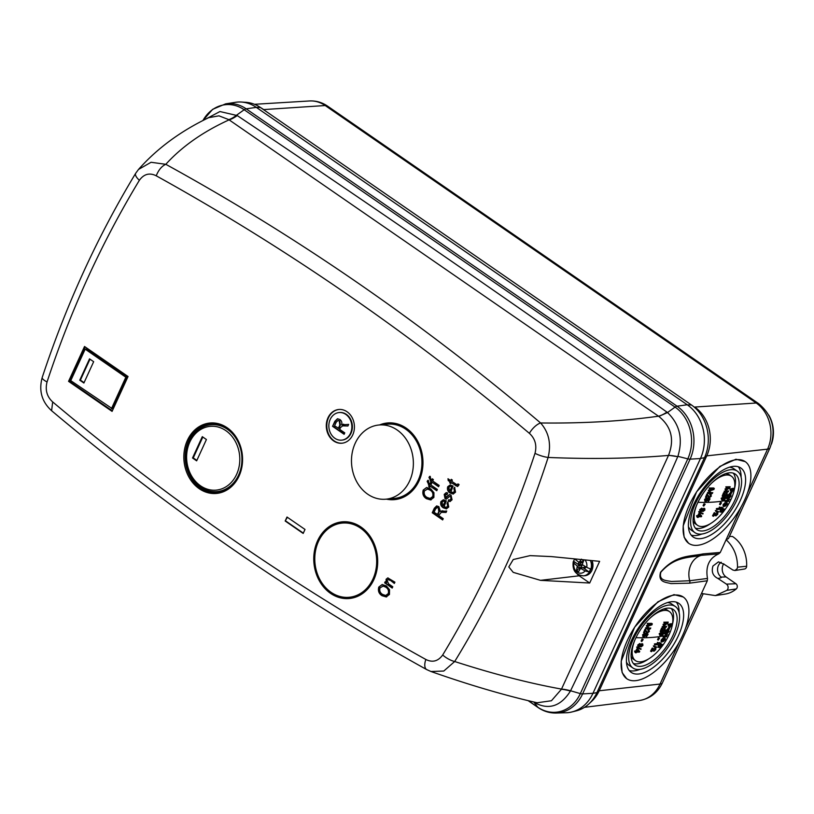 <?xml version="1.0" encoding="UTF-8"?>
<svg xmlns="http://www.w3.org/2000/svg" width="814" height="814" viewBox="0 0 814 814"><rect width="100%" height="100%" fill="white"/><g stroke="black" fill="none" stroke-linecap="round" stroke-linejoin="round"><path stroke-width="1.22" d="M331.023 592.297A37.261 30.891 -95.3 0 0 349.145 597.283A37.261 30.891 -95.3 0 0 376.109 568.538A37.261 30.891 -95.3 0 0 360.439 528.062A37.261 30.891 -95.3 0 0 342.318 523.076A37.261 30.891 -95.3 0 0 315.354 551.811A37.261 30.891 -95.3 0 0 331.023 592.297M409.656 480.891A37.261 30.891 -95.3 0 0 408.089 442.368A37.261 30.891 -95.3 0 0 379.009 424.989A37.261 30.891 -95.3 0 0 355.189 443.294A37.261 30.891 -95.3 0 0 356.766 481.817A37.261 30.891 -95.3 0 0 385.836 499.196A37.261 30.891 -95.3 0 0 409.656 480.891M385.836 499.196L394.414 498.412A37.261 30.891 -95.3 0 0 418.233 480.097A37.261 30.891 -95.3 0 0 416.666 441.575A37.261 30.891 -95.3 0 0 387.586 424.196L379.009 424.989M585.286 560.317A7.916 6.563 84.7 0 1 586.731 567.399L582.224 564.58L583.669 560.632A6.471 5.362 -95.3 0 0 583.658 560.622A6.471 5.362 -95.3 0 0 583.16 560.134M581.827 567.928A3.531 2.92 84.7 0 1 581.379 567.49L581.929 565.567L580.667 564.153L579.212 564.448L579.904 565.598L577.309 566.076L576.556 570.014A6.471 5.362 -95.3 0 0 577.564 570.899A6.471 5.362 -95.3 0 0 578.693 571.489L580.504 568.314L582.936 567.694L584.981 568.406A4.681 3.877 -95.3 0 0 585.256 568.009A4.681 3.877 -95.3 0 0 585.775 566.829M581.216 562.586A3.531 2.92 -95.3 0 0 580.545 564.102L580.667 564.153M580.504 568.314L584.31 567.205L585.52 567.531L584.981 568.406M585.47 567.47L584.096 567.816M580.545 564.102L578.347 563.827L579.212 564.448M578.927 562.332A4.681 3.877 -95.3 0 0 578.347 563.827M581.379 567.49L576.556 570.014M581.461 567.389L577.33 567.521M581.929 565.567L577.34 566.127M577.309 566.076L573.931 563.207L573.687 561.304L579.904 565.598M592.144 560.856A10.775 8.934 84.7 0 1 591.87 570.4A10.775 8.934 84.7 0 1 584.981 575.702L583.455 575.844C575.579 574.949 572.181 570.268 573.239 561.792L574.47 559.31M580.555 568.325L585.113 570.929A7.916 6.563 84.7 0 1 577.207 572.13A7.916 6.563 84.7 0 1 573.931 563.207M586.731 567.399L590.537 568.976L589.947 570.553L589.153 571.977L585.113 570.929M575.223 559.391L579.008 562.382L582.57 562.708M581.522 559.157L579.049 562.393M582.936 567.694L589.153 571.977M582.468 560.073L583.455 561.029M580.036 561.599L583.099 561.691M352.737 434.9A16.941 14.042 84.7 0 1 341.911 443.223A16.941 14.042 84.7 0 1 328.693 435.317A16.941 14.042 84.7 0 1 327.981 417.806A16.941 14.042 84.7 0 1 338.807 409.483A16.941 14.042 84.7 0 1 352.024 417.389A16.941 14.042 84.7 0 1 352.737 434.9M342.165 443.192A16.941 14.042 84.7 0 1 329.131 435.144A16.941 14.042 84.7 0 1 328.49 417.765A16.941 14.042 84.7 0 1 339.062 409.462M239.051 476.068A35.358 29.314 84.7 0 1 231.685 486.426A35.358 29.314 84.7 0 1 194.444 484.615A35.358 29.314 84.7 0 1 187.362 440.394A35.358 29.314 84.7 0 1 226.231 427.136A35.358 29.314 84.7 0 1 239.051 476.068M231.97 486.162A34.799 28.846 84.7 0 1 195.462 483.974A34.799 28.846 84.7 0 1 188.624 440.608A34.799 28.846 84.7 0 1 226.557 427.35M379.609 424.928A38.492 31.909 84.7 0 1 388.298 422.904A38.492 31.909 84.7 0 1 417.745 441.351A38.492 31.909 84.7 0 1 419.139 480.718A38.492 31.909 84.7 0 1 395.35 499.542A38.492 31.909 84.7 0 1 386.436 499.145M396.204 499.43A38.441 31.868 84.7 0 1 388.329 498.972M373.87 579.599A38.492 31.909 84.7 0 1 350.081 598.422A38.492 31.909 84.7 0 1 319.454 580.972A38.492 31.909 84.7 0 1 317.592 540.761A38.492 31.909 84.7 0 1 343.03 521.784A38.492 31.909 84.7 0 1 372.476 540.221A38.492 31.909 84.7 0 1 373.87 579.599M350.936 598.3A38.441 31.868 84.7 0 1 331.725 592.765M339.346 412.535A13.858 11.488 84.7 0 1 339.601 412.505A13.858 11.488 84.7 0 1 350.417 418.966A13.858 11.488 84.7 0 1 350.997 433.292A13.858 11.488 84.7 0 1 342.145 440.099A13.858 11.488 84.7 0 1 341.88 440.12M350.488 433.343A13.858 11.488 -95.3 0 0 349.898 419.017A13.858 11.488 -95.3 0 0 339.082 412.556A13.858 11.488 -95.3 0 0 330.23 419.363A13.858 11.488 -95.3 0 0 330.81 433.689A13.858 11.488 -95.3 0 0 341.626 440.15A13.858 11.488 -95.3 0 0 350.488 433.343M236.609 474.389A32.031 26.547 -95.3 0 0 225.844 430.626A32.031 26.547 -95.3 0 0 189.794 442.083A32.031 26.547 -95.3 0 0 200.57 485.836A32.031 26.547 -95.3 0 0 236.609 474.389M238.594 475.091A33.567 27.829 -95.3 0 0 227.31 429.222A33.567 27.829 -95.3 0 0 189.53 441.229A33.567 27.829 -95.3 0 0 200.814 487.087A33.567 27.829 -95.3 0 0 238.594 475.091M577.187 574.002A12.576 10.429 -95.3 0 0 579.202 575.793L589.692 583.028L599.623 561.345L551.363 556.593L530.087 555.626L513.247 559.523L508.801 566.941L513.227 572.364L540.496 580.341L579.202 575.793M592.968 693.304L582.61 693.904A6.156 1.964 -155.4 0 1 580.321 693.609A37.861 31.39 84.7 0 1 537.708 707.152A6.156 2.829 124.6 0 0 538.054 707.508C543.64 711.324 549.684 713.176 556.186 713.033L566.127 712.749A39.357 32.631 -95.3 0 0 592.968 693.304L700.457 458.547A39.357 32.631 -95.3 0 0 687.22 404.762L256.318 107.377A39.357 32.631 -95.3 0 0 235.5 102.32L225.671 103.846L212.627 109.341L202.94 120.513A37.861 31.39 84.7 0 1 244.169 109.737A6.156 2.829 -55.4 0 1 246.164 108.832L677.065 406.206L687.22 404.762M589.692 583.028L540.496 580.341M700.457 458.547L690.089 459.147A38.736 32.112 -95.3 0 0 677.065 406.206A6.156 2.829 124.6 0 0 675.071 407.112L244.169 109.737L236.599 115.161A30.8 13.289 -57.9 0 1 228.815 119.638L229.1 119.851A30.8 13.879 123.8 0 0 237.22 115.557C382.529 212.922 525.763 311.772 666.92 412.108A30.8 14.438 -54.5 0 1 658.495 416.198C622.486 421.214 583.19 423.473 540.608 422.975C422.608 322.995 297.68 236.772 165.802 164.306C181.949 146.551 203.042 131.726 229.1 119.851L658.811 416.402C671.377 426.556 674.633 439.509 668.569 455.27L668.487 455.433A30.8 10.114 -156.5 0 1 677.747 456.685C643.62 535.113 607.895 613.146 570.573 690.771A30.8 9.493 25.7 0 0 561.507 689.092C528.917 683.18 493.304 673.992 454.69 661.517C493.376 598.504 524.511 530.484 548.127 457.448C591.605 459.259 631.725 458.587 668.487 455.433L561.436 689.255A30.8 9.239 -153.4 0 1 570.411 691.106C560.704 706.359 548.789 710.225 534.656 702.696A30.8 15.497 124 0 0 534.167 702.095M156.217 175.793C149.552 172.487 143.946 173.982 139.377 180.281A12.322 4.579 -148.8 0 1 135.704 173.27L138.502 169.444L151.058 162.281L165.802 164.306C161.782 166.107 158.588 169.943 156.217 175.793C286.782 248.158 411.172 334.005 529.385 433.333A12.322 5.281 130.1 0 1 540.608 422.975C548.88 432.356 551.383 443.844 548.127 457.448A12.322 3.205 -161.8 0 1 535.012 453.327C511.192 525.417 480.413 592.643 442.684 654.995A12.322 4.579 31.2 0 0 454.69 661.517L443.783 671.041L430.952 671.499C469.088 684.92 504.487 695.339 537.148 702.757L551.434 700.752L561.436 689.255M139.377 180.281C101.597 242.745 70.818 309.961 47.049 381.949C45.035 389.987 46.917 396.652 52.676 401.933C170.899 501.271 295.289 587.118 425.854 659.472A12.322 6.003 119 0 0 426.75 669.617L430.962 671.499M668.569 455.27L677.747 456.685M658.811 416.402L667.5 412.545C679.71 424.318 683.17 438.919 677.889 456.349L687.799 458.852A6.156 1.964 24.6 0 0 690.089 459.147L582.61 693.904A38.736 32.112 -95.3 0 1 556.186 713.033M432.265 478.805L433.353 479.548L432.692 480.982L439.184 485.459L438.593 486.731L432.112 482.254L431.603 483.374L430.514 482.621L431.033 481.512L428.978 477.431L429.65 476.363L430.514 477.187L430.189 477.91L431.613 480.24L432.265 478.805M430.443 482.783L431.522 483.526L430.871 484.961L437.352 489.438L436.772 490.72L430.291 486.243L429.772 487.352L428.693 486.609L429.202 485.49L427.157 481.42L427.828 480.352L428.693 481.166L428.368 481.888L429.792 484.218L430.443 482.783M430.779 488.888L433.943 492.714L433.882 497.425L430.596 499.918L426.455 498.697C423.29 496.703 422.212 493.823 423.209 490.048L426.546 487.525L430.779 488.888M447.242 494.373L445.299 495.116L445.492 497.354L449.481 494.586L450.997 495.075L452.055 499.776L449.989 501.536L448.229 501.139L448.677 499.765L449.755 500.03L451.017 498.941L450.6 496.479L449.776 496.296L446.357 499.114L445.055 498.738L444.2 494.413L446.214 492.623L447.69 492.999L447.242 494.373L446.377 494.159L447.313 494.149M451.017 498.941L451.109 496.428L449.776 496.296M445.492 497.354L446.815 497.334L446.001 497.303L449.745 494.586M446.316 500.854L444.098 506.674L446.164 507.326L447.68 506.237L447.079 503.276L447.792 502.096L448.748 506.99L446.357 508.852L443.304 507.804C440.995 506.379 440.201 504.304 440.923 501.566L443.294 499.806L446.316 500.854M389.723 580.26L388.024 579.548L387.037 580.331L388.665 583.923L392.796 586.782L392.206 588.054L384.646 582.834L385.154 581.715L386.233 582.458L386.07 579.314L387.779 577.909L394.912 582.152L394.322 583.435L390.242 580.209L388.024 579.548M386.365 585.907L389.53 589.733L389.458 594.444L386.172 596.937L382.041 595.716C378.876 593.721 377.788 590.842 378.795 587.067L382.132 584.544L386.365 585.907M286.996 517.022L305.006 529.446L303.184 533.435L285.175 521.001L286.996 517.022M68.559 381.349L84.524 346.489L128.042 376.516L112.078 411.385L68.559 381.349L69.475 381.247L85.185 346.947M443.203 512.342L441.33 512.342L438.634 515.486L443.233 518.66L442.653 519.932L432.244 512.749L434.31 508.241L436.65 505.942L438.838 506.603L440.394 511.457L446.733 511.009L446.072 512.454L443.203 512.342L446.103 512.393M442.338 510.846L443.07 510.836M453.103 486.039L450.885 491.849L452.95 492.501L454.456 491.412L453.866 488.451L454.578 487.271L455.535 492.165L453.144 494.037L450.091 492.979C447.781 491.564 446.988 489.479 447.71 486.752L450.071 484.981L453.103 486.039M451.78 481.349L457.112 484.879L457.906 483.903L459.055 484.483L458.628 485.429L457.437 486.518L451.19 482.631L450.753 483.587L449.674 482.834L450.111 481.878L448.219 480.575L447.995 478.744L450.691 480.606L451.282 479.334L452.36 480.077L451.78 481.349M457.112 484.879L458.302 484.106M237.22 115.557L219.943 111.538L205.311 119.312M52.676 401.933L51.608 410.724C170.421 510.571 295.462 596.866 426.75 669.617M528.479 700.783L537.708 707.152L534.065 702.299A30.8 14.601 124.4 0 0 533.862 702.024M228.815 119.638L218.956 115.832L208.689 117.674C180.464 131.227 157.071 148.484 138.502 169.444M432.641 479.059L431.613 480.24M430.168 476.312L429.497 477.391L431.735 483.068M428.978 477.431L429.497 477.391M430.25 480.972L430.759 480.921M431.033 481.512L431.542 481.461M430.514 482.621L431.033 482.58M432.112 482.254L438.736 486.426M430.82 483.048L429.792 484.218M428.337 480.301L427.676 481.369L429.914 487.047M427.157 481.42L427.676 481.369M428.418 484.951L428.937 484.91M429.202 485.49L429.721 485.449M428.693 486.609L429.212 486.558M430.291 486.243L436.915 490.415M423.209 490.048L426.811 487.515M426.455 498.697L426.963 498.646C423.809 496.662 422.72 493.772 423.718 489.997M431.105 499.867L426.963 498.646M446.469 492.623L444.709 494.373L445.573 498.687L445.055 498.738M444.2 494.413L444.709 494.373M446.611 499.074L445.573 498.687M450 499.979L451.526 498.89M448.229 501.139L449.125 499.949M450.244 501.495L448.748 501.088M440.923 501.566L443.549 499.796M443.304 507.804L443.823 507.753C441.514 506.339 440.72 504.253 441.432 501.526M446.611 508.821L443.823 507.753M447.079 503.276L448.076 502.421M447.68 506.237L448.188 506.186L447.588 503.225M446.428 507.285L448.188 506.186M394.464 583.129L390.242 580.209M386.07 579.314L388.044 577.909M386.233 582.458L386.752 582.417L386.589 579.273M384.646 582.834L385.531 581.969M392.348 587.749L385.154 582.783M378.795 587.067L382.397 584.523M382.041 595.716L382.549 595.665C379.385 593.681 378.307 590.791 379.304 587.016M386.691 596.886L382.549 595.665M287.373 517.277L285.175 521.001M285.683 520.96L303.317 533.129M112.332 410.826L69.475 381.247M381.501 424.755A38.441 31.868 84.7 0 1 389.153 422.873M326.007 530.697A38.441 31.868 84.7 0 1 343.884 521.743M441.626 512.321L443.711 512.291M441.758 510.938L440.394 511.457M432.244 512.749L436.915 505.932M442.785 519.627L432.763 512.708M447.71 486.752L450.335 484.971M450.091 492.979L450.61 492.938C448.3 491.514 447.507 489.438 448.219 486.701M453.398 493.996L450.61 492.938M453.866 488.451L454.863 487.596M454.456 491.412L454.975 491.371L454.375 488.41M453.215 492.46L454.975 491.371M450.691 480.606L451.658 479.588M448.219 480.575L448.565 479.131M450.111 481.878L448.738 480.525M449.674 482.834L450.63 481.837M450.895 483.282L450.193 482.794M451.19 482.631L457.682 486.467M51.608 410.724C41.768 401.74 38.634 390.659 42.216 377.462A12.322 3.205 18.2 0 0 47.049 381.949M427.147 489.021L430.677 490.089C433.068 491.554 433.903 493.711 433.17 496.55L430.372 498.422M445.502 501.577L443.386 501.19L445.502 501.577L443.05 505.85L442.002 502.309L443.386 501.19M382.733 586.029L386.263 587.108C388.654 588.573 389.479 590.73 388.756 593.559L385.958 595.441M86.019 349.002L126.76 377.116L112.301 408.709L70.757 380.647L85.185 349.155L86.019 349.002M437.393 507.529L438.766 507.834L439.306 511.609L437.932 514.601L434.045 512.311L435.561 508.994L437.138 507.529L438.258 507.885L438.787 511.66L437.423 514.652M452.289 486.752L450.173 486.365L452.289 486.752L449.837 491.025L448.789 487.484L450.173 486.365M427.055 497.435C424.562 495.97 423.687 493.783 424.43 490.883L427.564 489.051L430.158 490.14C432.549 491.605 433.384 493.752 432.661 496.591L430.118 498.463L427.055 497.435M433.17 496.55L432.661 496.591M430.677 490.089L430.158 490.14M428.083 489L427.411 488.98M444.983 501.617L443.05 505.85M382.641 594.444C380.148 592.989 379.273 590.801 380.006 587.891L383.15 586.07L385.744 587.159C388.136 588.624 388.97 590.771 388.237 593.61L385.704 595.482L382.641 594.444M388.756 593.559L388.237 593.61M386.263 587.108L385.744 587.159M383.659 586.019L382.997 585.999M126.76 377.116L125.844 377.218L111.426 408.709M85.185 349.155L125.844 377.218M439.306 511.609L438.787 511.66M438.766 507.834L438.258 507.885M451.77 486.803L449.837 491.025M341.615 424.888L348.657 424.389L347.924 425.997L342.653 425.875L340.496 427.554L339.662 429.365L344.77 432.885L344.119 434.3L332.56 426.322L334.849 421.316L337.454 418.762L339.876 419.495C341.646 420.777 342.226 422.578 341.615 424.888L343.477 424.226M89.53 358.842L93.661 361.701L83.893 383.028L79.762 380.179L89.53 358.842M202.289 436.67L206.42 439.519L196.652 460.846L192.531 457.997L202.289 436.67M347.954 425.936L342.948 425.854M343.081 424.318L343.752 424.206M332.56 426.322L335.368 421.265L337.718 418.752M344.261 433.994L333.079 426.282M79.762 380.179L80.403 380.107L89.988 359.167M84.066 382.631L80.403 380.107M192.531 457.997L193.264 457.916L202.818 437.037M196.856 460.409L193.264 457.916M338.258 420.523L339.753 420.869L340.344 425.061L338.828 428.388L334.564 425.844L336.253 422.151L337.993 420.523L339.235 420.919L339.835 425.112L338.309 428.429M340.344 425.061L339.835 425.112M339.753 420.869L339.235 420.919M723.351 506.135L723.066 504.7L724.816 502.93L725.488 503.398L723.738 505.168L724.033 506.593L727.258 504.405L727.146 503.113L726.8 503.754L726.129 503.286L726.464 502.645L727.38 503.184L726.464 502.645M725.121 504.07L725.478 504.853L724.969 503.968L726.007 504.426L725.752 505.219M696.906 516.768L696.56 515.689L697.669 515.689L698.788 513.634L699.989 514.102L701.709 516.147L701.393 516.727L698.534 516.768L698.158 517.45L697.629 517.45L698.015 516.768L696.906 516.768L699.989 514.102M697.629 517.45L696.957 516.982L697.333 516.3M700.254 511.324L699.674 509.696L701.739 508.139L702.411 508.608L700.345 510.164L700.925 511.792L702.492 510.887L703.042 511.538L704.904 510.113L704.568 508.669L704.191 509.289L703.52 508.821L703.886 508.201L704.883 508.801L703.886 508.201M702.075 509.31L702.594 510.205L702.075 509.31L703.235 509.849L703.011 510.663M703.754 506.094L703.082 505.636L703.978 503.734L705.178 504.202L703.754 506.094L705.178 504.202M714.651 514.407L715.14 514.743L714.906 513.929L713.654 516.218L712.535 515.811L714.234 512.688L714.977 513.705M716.859 512.382L717.938 512.932L716.859 512.382L716.483 513.003L717.154 513.471L717.531 512.851L717.765 514.234L715.933 515.883L715.14 514.743M715.364 510.47L719.047 511.853L715.791 511.406L715.364 510.47L719.047 511.853M716.727 509.686L716.371 508.597L719.311 508.17L719.362 507.01L720.471 507.417L720.471 509.126L716.727 509.686L719.983 508.638L720.471 507.417M720.207 504.761L719.525 504.293L720.421 502.391L721.53 502.798L720.207 504.761L721.53 502.798M698.677 511.64L703.123 513.542L702.869 514.021L699.104 512.586L698.677 511.64L703.123 513.542M722.059 507.844L721.408 507.203L722.506 507.743M720.848 511.212L722.14 510.052L722.812 510.52L721.041 511.355M720.532 511.823L720.166 510.449L721.957 508.719L722.639 509.188L721.204 510.836L721.519 511.68L721.204 510.836M722.242 509.279L722.618 508.648L724.786 509.188L723.534 511.568L724.124 509.798L721.214 512.291L720.166 510.449M696.743 504.914A29.833 13.716 124.6 0 0 697.527 525.305A29.833 13.716 124.6 0 0 702.696 526.465A29.833 13.716 124.6 0 0 731.084 499.226A29.833 13.716 124.6 0 0 731.42 476.2A29.833 13.716 124.6 0 0 726.241 475.04A29.833 13.716 124.6 0 0 712.077 482.702M727.685 499.165L728.754 499.542L727.685 499.165L727.635 500.325L724.898 500.895L725.579 501.363L728.306 500.793L727.635 500.325M728.754 499.542L728.754 501.251L725.284 502.004L724.898 500.895M661.375 641.503L661.09 640.069L662.84 638.298L663.512 638.766L661.762 640.537L662.047 641.971L665.282 639.773L665.17 638.481L664.824 639.122L664.143 638.654L664.489 638.013L665.404 638.552L664.489 638.013M663.145 639.448L663.502 640.231L662.983 639.336L664.031 639.794L663.776 640.587M634.92 652.136L634.584 651.058L635.693 651.068L636.813 649.002L638.013 649.47L639.733 651.526L639.417 652.095L636.558 652.136L636.182 652.818L635.653 652.818L636.039 652.136L634.92 652.136L638.013 649.47M635.653 652.818L634.981 652.35L635.358 651.668M638.278 646.703L637.698 645.064L639.763 643.518L640.435 643.976L638.369 645.533L638.949 647.161L640.516 646.255L641.066 646.916L642.928 645.482L642.582 644.037L642.215 644.657L641.544 644.2L641.91 643.569L642.907 644.169L641.91 643.569M640.099 644.678L640.618 645.573L640.099 644.678L641.259 645.217L641.035 646.031M641.778 641.473L641.106 641.005L642.002 639.102L643.192 639.57L641.778 641.473L643.192 639.57M652.675 649.776L653.164 650.111L652.93 649.307L651.668 651.587L650.559 651.18L652.258 648.056L653.001 649.073M654.873 647.751L655.962 648.31L654.873 647.751L654.497 648.371L655.178 648.839L655.555 648.219L655.789 649.603L653.957 651.251L653.164 650.111M653.377 645.838L657.071 647.222L653.815 646.784L653.377 645.838L657.071 647.222M654.751 645.054L654.385 643.966L657.336 643.538L657.814 642.317L658.485 644.495L654.751 645.054L658.007 644.006L658.485 642.785M658.231 640.13L657.549 639.662L658.445 637.769L659.554 638.166L658.231 640.13L659.554 638.166M636.69 647.018L641.137 648.921L640.893 649.389L637.118 647.954L636.69 647.018L641.137 648.921M660.083 643.223L659.432 642.572L660.53 643.111M658.862 646.591L660.164 645.431L660.836 645.889L659.065 646.723M658.557 647.201L658.18 645.817L659.981 644.088L660.653 644.556L659.228 646.214L659.544 647.059L659.228 646.214M660.266 644.647L660.642 644.027L662.81 644.556L661.548 646.947L662.148 645.166L659.228 647.659L658.18 645.817M634.767 640.282A29.833 13.716 124.6 0 0 635.551 660.673A29.833 13.716 124.6 0 0 640.72 661.833A29.833 13.716 124.6 0 0 669.108 634.594A29.833 13.716 124.6 0 0 669.434 611.579A29.833 13.716 124.6 0 0 664.265 610.419A29.833 13.716 124.6 0 0 650.091 618.07M665.71 634.544L666.778 634.92L665.71 634.544L665.649 635.693L662.922 636.273L666.33 636.161L665.649 635.693M666.778 634.92L666.778 636.629L663.298 637.372L662.922 636.273M688.583 543.233L684.106 537.179L683.17 525.875L696.611 491.819L719.861 466.442L735.958 459.238L745.217 461.63A49.664 22.833 124.6 0 0 736.609 459.696A49.664 22.833 124.6 0 0 693.386 497.201A49.664 22.833 124.6 0 0 688.797 543.376A49.664 22.833 124.6 0 0 697.405 545.309A49.664 22.833 124.6 0 0 740.628 507.804A49.664 22.833 124.6 0 0 745.217 461.63M626.607 678.601L622.13 672.547L621.194 661.243L634.625 627.197L657.885 601.811L673.982 594.617L683.241 596.998A49.664 22.833 124.6 0 0 674.623 595.065A49.664 22.833 124.6 0 0 631.41 632.57A49.664 22.833 124.6 0 0 626.821 678.754A49.664 22.833 124.6 0 0 635.429 680.687A49.664 22.833 124.6 0 0 678.652 643.172A49.664 22.833 124.6 0 0 683.241 596.998M726.454 584.126L735.948 583.75A3.083 2.554 84.7 0 1 736.985 587.962A3.083 2.554 84.7 0 1 736.253 588.949A30.81 25.549 84.7 0 1 725.223 594.067L715.404 595.594L726.912 590.333L727.797 589.153C728.499 587.118 728.052 585.439 726.454 584.126L717.928 578.469C712.911 575.997 711.253 571.855 712.942 566.035L718.467 561.864L724.358 564.428L732.905 570.044L734.92 570.512L737.158 568.711L737.515 567.175C737.576 556.023 733.78 546.866 726.108 539.723L741.127 506.919M729.802 536.467L732.437 536.446A30.81 25.549 84.7 0 1 746.641 566.239A3.083 2.554 84.7 0 1 746.346 567.521A3.083 2.554 84.7 0 1 744.505 569.017L734.92 570.512M717.928 578.469C720.716 577.96 721.825 577.502 721.255 577.106A8.466 7.021 84.7 0 1 718.406 565.537A8.466 7.021 84.7 0 1 721.245 562.24M738.329 466.778A41.941 19.282 -55.4 0 1 741.106 477.218M701.912 534.004A41.941 19.282 -55.4 0 1 695.939 535.531A41.941 19.282 -55.4 0 1 691.167 535.113M733.556 466.351A41.941 19.282 -55.4 0 1 740.821 467.989A41.941 19.282 -55.4 0 1 736.945 506.98A41.941 19.282 -55.4 0 1 700.457 538.644A41.941 19.282 -55.4 0 1 693.182 537.016A41.941 19.282 -55.4 0 1 697.059 498.026A41.941 19.282 -55.4 0 1 733.556 466.351M676.353 602.157A41.941 19.282 -55.4 0 1 679.13 612.586M639.936 669.383A41.941 19.282 -55.4 0 1 633.964 670.909A41.941 19.282 -55.4 0 1 629.191 670.482M671.581 601.729A41.941 19.282 -55.4 0 1 678.845 603.357A41.941 19.282 -55.4 0 1 674.969 642.348A41.941 19.282 -55.4 0 1 638.481 674.023A41.941 19.282 -55.4 0 1 631.206 672.384A41.941 19.282 -55.4 0 1 635.083 633.394A41.941 19.282 -55.4 0 1 671.581 601.729M736.904 499.969A37.342 17.165 124.6 0 0 737.321 471.143A37.342 17.165 124.6 0 0 695.309 503.795A37.342 17.165 124.6 0 0 694.891 532.621A37.342 17.165 124.6 0 0 736.904 499.969M729.517 467.195A37.342 17.165 -55.4 0 1 733.709 468.65L737.321 471.143M674.918 635.337A37.342 17.165 124.6 0 0 675.335 606.522A37.342 17.165 124.6 0 0 633.333 639.163A37.342 17.165 124.6 0 0 632.916 667.989A37.342 17.165 124.6 0 0 674.918 635.337M667.541 602.564A37.342 17.165 -55.4 0 1 671.723 604.029L675.335 606.522M710.5 523.606A33.74 15.507 -55.4 0 1 695.329 528.123M734.889 500.152A33.74 15.507 -55.4 0 1 696.947 529.649A33.74 15.507 -55.4 0 1 697.323 503.612A33.74 15.507 -55.4 0 1 735.266 474.114A33.74 15.507 -55.4 0 1 734.889 500.152M648.524 658.974A33.74 15.507 -55.4 0 1 633.353 663.491M672.913 635.52A33.74 15.507 -55.4 0 1 634.961 665.018A33.74 15.507 -55.4 0 1 635.337 638.98A33.74 15.507 -55.4 0 1 673.29 609.493A33.74 15.507 -55.4 0 1 672.913 635.52M697.527 525.305L695.553 523.941A29.833 13.716 -55.4 0 1 693.09 520.838M635.551 660.673L633.567 659.309A29.833 13.716 -55.4 0 1 631.115 656.206M702.146 454.212A39.265 32.55 -95.3 0 0 690.648 407.468M252.655 105.189A39.265 32.55 -95.3 0 0 241.392 102.035A39.265 32.55 -95.3 0 0 234.33 102.503M565.028 712.779A39.265 32.55 -95.3 0 0 572.008 711.945A39.265 32.55 -95.3 0 0 590.842 697.333M687.291 404.812L691.513 405.016A38.553 31.96 84.7 0 1 704.476 457.692L700.488 458.465M592.938 693.375L596.927 692.602L704.476 457.692L706.745 455.86A35.714 29.609 84.7 0 0 694.729 407.061L756.226 403.011A33.771 27.991 84.7 0 1 767.571 449.145L706.745 455.86L599.196 690.771A35.714 29.609 84.7 0 1 591.758 701.23L588.898 703.896A38.553 31.96 84.7 0 1 576.383 710.846L572.008 711.945M703.021 594.149L662.423 682.824A14.194 4.518 -155.4 0 1 660.022 684.055L599.196 690.771L596.927 692.602A38.553 31.96 84.7 0 1 588.898 703.896M241.392 102.035L245.899 102.32A38.553 31.96 84.7 0 1 259.473 106.868A38.553 31.96 84.7 0 1 260.48 107.54L256.268 107.346M691.513 405.016L260.48 107.54L691.513 405.016M259.473 106.868L262.769 108.964A35.714 29.609 84.7 0 1 263.705 109.585L325.193 105.535A14.194 6.522 -55.4 0 1 327.523 106.105L758.546 403.571A14.194 6.522 124.6 0 0 756.226 403.011L325.193 105.535A33.771 27.991 84.7 0 0 309.493 100.967L254.487 104.294M685.49 628.428L707.315 580.769L689.58 583.17L670.99 583.597C666.066 582.183 657.743 582.498 660.53 572.283C675.885 554.456 690.496 556.654 702.991 553.896L720.288 552.431L726.108 539.723L728.489 538.522L769.973 447.914C776.505 430.179 772.7 415.405 758.546 403.571M707.315 580.769L707.488 578.439L689.733 580.738L671.387 581.491C666.656 580.413 658.536 581.064 660.846 572.222C674.857 556.369 688.939 557.875 701.353 555.341L718.742 553.856C709.126 558.18 705.382 566.381 707.488 578.439M701.495 593.477L715.404 595.594M720.288 552.431L718.742 553.856M768.782 415.12A29.396 24.369 84.7 0 1 771.448 444.098M735.948 583.75L726.047 576.923L721.255 577.106M723.727 563.776A8.781 7.275 -95.3 0 0 726.047 576.923M694.891 532.621L691.279 530.128A37.342 17.165 -55.4 0 1 688.43 526.729M632.916 667.989L629.303 665.496A37.342 17.165 -55.4 0 1 626.454 662.097M733.272 473.148A33.74 15.507 -55.4 0 1 734.432 488.929M671.285 608.516A33.74 15.507 -55.4 0 1 672.445 624.307M725.661 473.646A29.833 13.716 -55.4 0 1 729.436 474.837L731.42 476.2M663.685 609.014A29.833 13.716 -55.4 0 1 667.46 610.205L669.434 611.579M726.871 496.377L726.475 498.402L727.146 498.87L727.543 496.845L726.871 496.377L729.751 493.376L730.423 493.844L727.543 496.845M730.779 494.546L727.97 496.723L727.665 498.178L728.296 498.056L729.364 496.438L728.296 496.052L727.624 497.588M729.497 494.027L730.718 496.082L728.927 497.456M728.672 498.036L729.161 498.372L731.084 496.041L730.423 493.844L731.165 493.925L729.751 493.376M731.053 489.428L730.789 492.48M730.585 489.509L734.004 488.776L733.333 488.308L729.904 489.041L730.321 490.17L729.904 489.041M710.246 495.594L710.917 496.062L710.419 495.085L711.273 494.597L710.073 493.966L709.747 494.617L710.917 496.062L709.401 496.927M709.096 496.581L706.918 493.894L705.524 497.242L706.206 497.7L707.59 494.363L706.918 493.894M706.206 497.7L707.753 495.268L708.801 497.222M709.869 488.492L714.305 488.451L713.624 487.983L709.187 488.024L709.615 489.153L709.187 488.024M711.456 489.153L708.363 490.211L708.78 491.361L708.363 490.211M711.182 492.389L707.508 492.419L707.926 493.538L707.508 492.419M725.569 497.008L723.778 496.438L721.143 498.351L721.876 500.081L724.725 499.46L725.61 498.26L725.569 497.008L723.778 496.438M726.515 487.291L730.209 486.741L725.844 486.823L726.271 487.952L725.844 486.823M727.36 487.81L725.02 489.011L725.427 490.16L725.02 489.011M727.228 490.771L724.165 491.218L724.572 492.348L724.165 491.218M726.617 492.501L725.885 493.06L726.902 494.403L725.579 495.4M725.355 495.116L724.623 493.253L723.575 492.704L722.191 496.041L722.863 496.509L724.246 493.162L723.575 492.704M707.346 497.964L710.062 498.88L707.346 497.964L707.051 499.491L705.596 500.539L706.267 501.007L705.646 499.949L707.152 498.351L705.168 499.949L706.013 501.648L708.333 499.216L709.32 499.43L708.455 501.383L707.783 500.915L708.638 498.962M707.152 498.351L706.481 497.883L704.497 499.491L705.331 501.18M664.896 631.745L664.499 633.78L665.17 634.238L665.567 632.213L664.896 631.745L667.775 628.754L668.447 629.212L665.567 632.213M668.803 629.924L665.994 632.091L665.689 633.557L666.32 633.424L667.388 631.806L666.717 631.338L665.649 632.956M667.521 629.395L668.742 631.45L666.951 632.824M666.697 633.404L667.185 633.75L669.098 631.42L668.447 629.212L669.189 629.293L667.775 628.754M669.077 624.796L668.813 627.859M668.599 624.877L672.028 624.145L671.357 623.677L667.928 624.419L668.345 625.539L667.928 624.419M648.27 630.972L648.941 631.43L648.443 630.453L649.297 629.965L648.086 629.334L647.771 629.985L648.941 631.43L647.415 632.295M647.12 631.959L644.942 629.263L643.548 632.61L644.23 633.078L645.614 629.731L644.942 629.263M644.23 633.078L645.777 630.636L646.815 632.59M647.893 623.86L652.319 623.819L651.648 623.351L647.211 623.392L647.639 624.521L647.211 623.392M649.48 624.521L646.387 625.579L646.804 626.729L646.387 625.579M649.206 627.767L645.533 627.787L645.94 628.917L645.533 627.787M663.593 632.376L661.802 631.806L659.167 633.719L659.9 635.459L662.749 634.839L663.634 633.628L663.593 632.376L661.802 631.806M664.539 622.659L668.233 622.11L663.858 622.191L664.285 623.331L663.858 622.191M665.374 623.178L663.044 624.389L663.451 625.528L663.044 624.389M665.241 626.149L662.179 626.587L662.596 627.716L662.179 626.587M664.255 629.314L664.926 629.782L664.58 628.907L665.323 628.337L664.214 627.777L663.898 628.439L664.926 629.782L663.603 630.779M663.379 630.484L662.647 628.622L661.589 628.072L660.205 631.42L660.887 631.878L662.27 628.54L661.589 628.072M645.37 633.333L648.086 634.248L645.37 633.333L645.075 634.859L643.62 635.917L644.291 636.385L643.671 635.317L645.176 633.73L643.192 635.327L644.027 637.026L646.357 634.584L647.344 634.798L646.479 636.751L645.797 636.283L646.662 634.34M645.176 633.73L644.505 633.261L642.521 634.859L643.355 636.558M728.357 499.633L728.306 500.793M729.161 498.372L729.354 497.751M730.168 494.495L730.718 496.082M728.296 498.056L727.696 497.639M728.968 496.52L728.306 496.062M729.364 496.438L728.418 498.606L727.146 498.87M730.524 490.761L731.196 491.229L731.725 489.886L730.321 490.17M734.004 488.776L731.46 492.948L731.196 491.229M730.361 492.439L731.46 492.948M708.221 496.235L709.472 497.69L711.365 496.072L710.073 493.966M708.282 497.079L709.472 497.69M712.728 492.572L712.352 493.498L707.926 493.538M708.18 492.877L711.853 492.857L708.78 491.361M709.045 490.679L713.502 489.122L709.615 489.153M714.305 488.451L713.909 489.489L709.554 491.025L710.164 491.31M721.143 498.351L721.876 500.081M724.46 496.896L721.825 498.819M728.642 490.862L728.265 491.798L724.572 492.348M724.836 491.687L727.899 491.239L725.427 490.16M725.691 489.479L729.497 487.484L726.271 487.952M730.209 486.741L729.822 487.779L726.597 489.957M724.114 494.515L725.589 496.123L727.268 494.363L726.19 492.399M724.491 495.573L725.589 496.123M722.863 496.509L724.318 494.006L724.653 494.881M726.23 493.935L726.902 494.403L726.556 493.528L727.299 492.969L726.627 492.501M710.062 498.88L708.455 501.383M704.67 501.007L706.013 501.648M704.497 499.491L705.168 499.949M707.051 499.491L707.722 499.959L706.267 501.007L705.646 499.949M707.051 498.646L707.722 499.959M707.671 499.074L708.017 498.433M725.284 502.004L725.579 501.363M722.506 509.462L723.29 509.116L722.618 508.648M722.924 509.747L722.812 510.52M722.639 509.188L720.838 510.917M720.054 511.772L721.214 512.291M722.618 511.304L723.137 511.67M723.29 509.116L724.786 509.188M723.005 507.641L722.201 508.363M720.421 502.391L721.102 502.859M719.362 507.01L720.044 507.478M719.983 508.638L719.311 508.17M716.371 508.597L717.042 509.065M715.811 514.947L717.409 514.275L717.154 513.471L717.409 514.275L716.727 513.807M715.659 514.163L715.994 515.221M713.206 516.269L714.916 513.156L714.234 512.688M714.855 515.354L715.933 515.883M703.978 503.734L704.649 504.202M703.184 509.94L703.388 510.917L704.446 510.134L704.191 509.289L704.446 510.134L703.764 509.676M702.594 510.205L701.241 511.172L700.691 510.795M700.813 510.175L701.241 511.172L700.813 510.175L702.411 508.608M700.345 510.164L699.674 509.696M699.725 511.192L700.925 511.792M702.492 510.887L703.042 511.538M698.788 513.634L699.47 514.102M697.669 515.689L698.351 516.157M696.56 515.689L697.242 516.157M725.956 504.517L726.017 505.402L726.902 504.507L726.8 503.754L726.902 504.507L726.23 504.039M725.478 504.853L723.941 505.708M724.104 505.107L724.338 505.972L724.104 505.107L725.488 503.398M723.738 505.168L723.066 504.7M722.954 506.084L724.033 506.593M725.335 505.504L725.691 506.033M666.381 635.012L666.33 636.161M667.185 633.75L667.378 633.119M668.192 629.863L668.742 631.45M666.32 633.424L665.72 633.007M666.992 631.888L666.33 631.44M667.388 631.806L666.442 633.984L665.17 634.238M668.548 626.139L669.22 626.597L669.749 625.264L668.345 625.539M672.028 624.145L669.484 628.316L669.22 626.597M668.386 627.808L669.484 628.316M646.245 631.603L647.496 633.058L649.379 631.45L648.086 629.334M646.296 632.447L647.496 633.058M650.752 627.94L650.376 628.876L645.94 628.917M646.204 628.255L649.877 628.235L646.804 626.729M647.059 626.047L651.526 624.501L647.639 624.521M652.319 623.819L651.933 624.867L647.578 626.393L648.188 626.688M659.167 633.719L659.9 635.459M662.474 632.274L659.849 634.187M666.656 626.231L666.29 627.167L662.596 627.716M662.861 627.055L665.923 626.617L663.451 625.528M663.715 624.857L667.521 622.852L664.285 623.331M668.233 622.11L667.846 623.148L664.611 625.335M662.138 629.883L663.614 631.491L665.292 629.741L664.214 627.777M662.515 630.952L663.614 631.491M660.887 631.878L662.342 629.385L662.667 630.25M648.086 634.248L646.479 636.751M642.694 636.375L644.027 637.026M642.521 634.859L643.192 635.327M645.075 634.859L645.746 635.327L644.291 636.385L643.671 635.317M645.075 634.014L645.746 635.327M645.695 634.452L646.041 633.801M663.298 637.372L663.593 636.731M660.53 644.83L661.314 644.485L660.642 644.027M660.937 645.115L660.836 645.889M660.653 644.556L658.862 646.285M658.078 647.14L659.228 647.659M660.632 646.672L661.161 647.038M661.314 644.485L662.81 644.556M661.029 643.019L660.225 643.732M658.445 637.769L659.116 638.237M657.386 642.388L658.058 642.846M658.007 644.006L657.336 643.538M654.385 643.966L655.067 644.434M653.835 650.325L655.423 649.643L655.178 648.839L655.423 649.643L654.751 649.175M653.683 649.541L654.018 650.59M651.231 651.648L652.94 648.524L652.258 648.056M652.879 650.722L653.957 651.251M642.002 639.102L642.673 639.57M641.208 645.309L641.412 646.296L642.46 645.512L642.215 644.657L642.46 645.512L641.788 645.044M640.618 645.573L639.265 646.55L638.715 646.163M638.837 645.543L639.265 646.55L638.837 645.543L640.435 643.976M638.369 645.533L637.698 645.064M637.749 646.56L638.949 647.161M640.516 646.255L641.066 646.916M636.813 649.002L637.494 649.47M635.693 651.068L636.375 651.536M634.584 651.058L635.256 651.526M663.98 639.885L664.041 640.771L664.926 639.875L664.824 639.122L664.926 639.875L664.255 639.407M663.502 640.231L661.965 641.076M662.118 640.476L662.352 641.34L662.118 640.476L663.512 638.766M661.762 640.537L661.09 640.069M660.978 641.463L662.047 641.971M663.349 640.872L663.715 641.401M733.363 489.529L732.132 489.804L731.715 492.297L733.363 489.529M723.3 499.562L722.618 499.094L724.572 497.832L725.243 498.3L723.3 499.562L722.211 498.789L724.175 497.547L725.243 498.3L724.175 497.547M722.283 499.501L722.211 498.789M698.87 516.157L700.864 516.137L699.664 514.702L698.87 516.157M671.377 624.898L670.146 625.172L669.729 627.675L671.377 624.898M661.324 634.93L660.642 634.462L662.596 633.2L663.268 633.668L661.324 634.93L660.225 634.157L662.199 632.916L663.268 633.668L662.199 632.916M660.296 634.879L660.225 634.157M636.894 651.526L638.888 651.505L637.688 650.071L636.894 651.526M732.681 489.061L732.142 490.435L732.824 490.893M731.033 491.829L732.142 490.435M700.864 516.137L698.198 515.689M698.992 514.234L700.193 515.669M670.705 624.43L670.166 625.803L670.838 626.271M669.057 627.207L670.166 625.803M638.888 651.505L636.222 651.068M637.016 649.603L638.217 651.037M727.604 500.111A200.173 63.726 -155.4 0 1 716.106 501.882L716.106 501.882A200.173 63.726 24.6 0 1 697.944 502.289M665.628 635.48A200.173 63.726 -155.4 0 1 654.13 637.25L654.13 637.25A200.173 63.726 24.6 0 1 635.968 637.657M583.455 575.844A10.775 8.934 -95.3 0 0 590.343 570.543A10.775 8.934 -95.3 0 0 590.516 560.734M256.318 107.377L246.164 108.832A38.736 32.112 -95.3 0 0 225.671 103.846M666.92 412.108L667.5 412.545L675.071 407.112A37.861 31.39 84.7 0 1 687.799 458.852L580.321 693.609L570.573 690.771M442.684 654.995C438.115 661.283 432.509 662.779 425.854 659.472M529.385 433.333C535.154 438.614 537.026 445.278 535.012 453.327M447.395 496.255L447.904 496.204M434.31 508.241L434.818 508.201M455.514 485.612L456.033 485.561M344.729 425.864L345.248 425.824M334.849 421.316L335.368 421.265M731.084 499.226A200.173 63.726 -155.4 0 1 728.723 499.847M669.108 634.594A200.173 63.726 -155.4 0 1 666.747 635.215M736.253 588.949L726.912 590.333M747.476 493.06L767.571 449.145A14.194 4.518 24.6 0 0 769.973 447.914M584.462 707.335L639.163 700.569A33.771 27.991 84.7 0 0 660.022 684.055L679.151 642.297M702.991 553.896A3.083 2.595 85.1 0 1 701.353 555.341A20.147 16.697 -95.3 0 0 689.733 580.738A3.083 2.564 82.3 0 1 689.58 583.17M746.641 566.239L737.515 567.175M592.195 560.856L591.931 570.37C590.394 573.534 588.074 575.305 584.981 575.702M339.601 412.505L339.082 412.556M538.054 707.508L528.225 700.722M446.499 497.446L445.98 497.496M450.468 496.214L449.959 496.265M450.264 499.979L449.755 500.03M446.672 507.275L446.164 507.326M441.839 512.291L441.33 512.342M453.459 492.46L452.95 492.501M457.692 484.829L457.173 484.879M42.216 377.462C66.29 304.548 97.456 236.487 135.704 173.27M430.637 498.412L430.118 498.463M386.212 595.431L385.704 595.482M342.145 440.099L341.626 440.15M437.657 507.478L437.138 507.529M343.162 425.824L342.653 425.875M338.512 420.472L337.993 420.523M639.163 700.569C649.837 698.819 657.59 692.907 662.423 682.824M309.493 100.967C316.036 100.641 322.039 102.35 327.523 106.105M726.902 493.579L726.22 493.111M721.886 508.333L721.214 507.865M715.282 513.227L714.611 512.759M702.686 511.446L702.014 510.989M725.427 506.003L724.745 505.535M664.916 628.947L664.244 628.479M659.91 643.711L659.228 643.243M653.306 648.595L652.625 648.137M640.71 646.825L640.038 646.357M663.441 641.371L662.769 640.913"/></g></svg>
